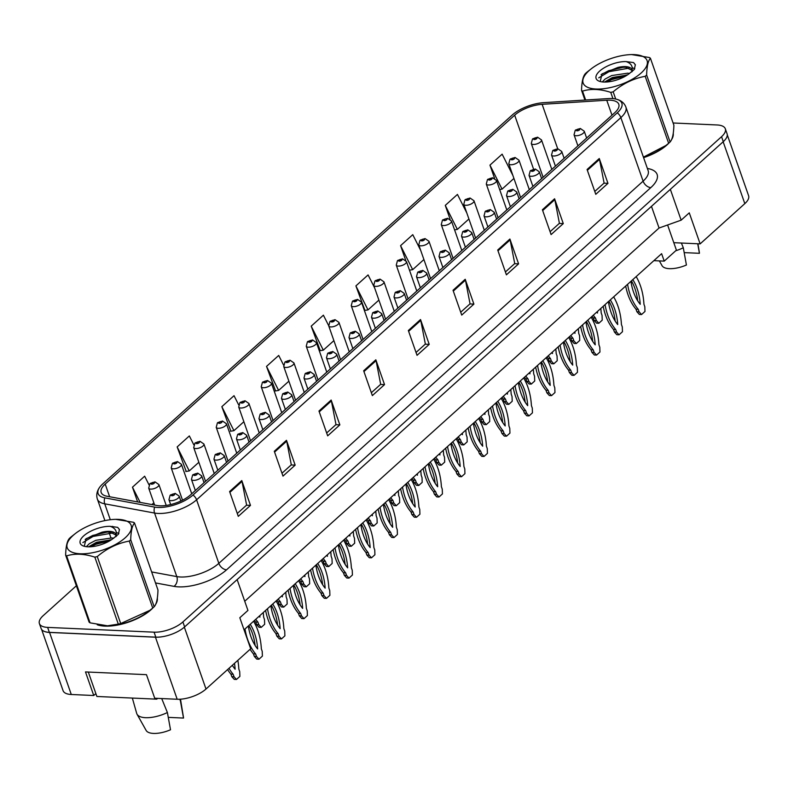 <?xml version="1.0" encoding="UTF-8"?>
<svg xmlns="http://www.w3.org/2000/svg" width="788" height="788" viewBox="0 0 788 788"><rect width="100%" height="100%" fill="white"/><g stroke="black" fill="none" stroke-linecap="round" stroke-linejoin="round"><path stroke-width="1.18" d="M667.603 224.984L673.799 242.694L700.138 243.876L744.818 203.629A21.621 8.865 -19.3 0 0 748.6 195.729L727.265 134.817M41.636 629.484L63.07 690.662A21.621 8.865 -19.3 0 0 71.284 694.494L93.742 695.509L85.488 671.928L146.469 674.666L154.724 698.247L177.182 699.251A21.621 8.865 -19.3 0 0 206.003 689.027L250.683 648.77L239.818 617.743L247.944 610.424L237.149 579.594M93.742 695.509L95.86 693.598M244.053 629.839L661.615 253.677L664.225 261.124L653.863 260.661M244.733 601.254L659.054 228.018L651.469 206.357M659.054 228.018L681.147 220.167L670.352 189.347M44.158 631.336A21.621 8.865 -19.3 0 0 49.555 632.439L155.453 637.197A21.621 8.865 -19.3 0 0 162.683 636.665M681.147 220.167L689.273 212.849L700.138 243.876M673.799 242.694L676.409 250.141L664.225 261.124M97.219 624.746A34.603 14.184 -19.3 0 0 104.912 626.125A34.603 14.184 -19.3 0 0 153.039 607.775A34.603 14.184 -19.3 0 1 104.912 626.125A34.603 14.184 -19.3 0 1 97.219 624.746M610.02 100.184A23.069 9.456 160.7 0 1 618.797 104.272A23.069 9.456 160.7 0 1 614.768 112.694L190.499 494.894A23.069 9.456 160.7 0 1 156.881 505.492L107.06 496.263A23.069 9.456 160.7 0 1 101.169 492.49A23.069 9.456 160.7 0 1 105.198 484.068L514.672 115.186A23.069 9.456 160.7 0 1 542.134 104.321L606.75 100.224A23.069 9.456 160.7 0 1 610.02 100.184M611.852 98.539A26.309 10.786 -19.3 0 0 608.109 98.589L543.503 102.676A26.309 10.786 -19.3 0 0 512.18 115.078L102.706 483.96A26.309 10.786 -19.3 0 0 99.938 486.915A26.309 10.786 -19.3 0 0 104.824 497.868L154.645 507.098A26.309 10.786 -19.3 0 0 193.001 495.012L617.26 112.812A26.309 10.786 -19.3 0 0 616.275 99.15A26.309 10.786 -19.3 0 0 611.852 98.539M76.367 585.77L43.182 615.664A21.621 8.865 -19.3 0 0 39.4 623.564L41.134 628.529A21.621 8.865 -19.3 0 0 49.358 632.36L155.807 637.137A21.621 8.865 -19.3 0 0 184.628 626.903L723.285 141.653A21.621 8.865 -19.3 0 0 727.068 133.763L725.324 128.799A21.621 8.865 -19.3 0 0 717.1 124.967L673.1 122.987M229.603 491.535L238.291 516.357L250.486 505.384L241.788 480.562L229.603 491.535M237.286 513.49L246.614 505.088L242.024 481.419A5.762 3.763 -132 0 0 241.788 480.562M246.486 505.206L250.486 505.384M274.293 451.288L282.981 476.11L295.165 465.127L286.477 440.305L274.293 451.288M281.976 473.233L291.304 464.831L286.714 441.162A5.762 3.763 -132 0 0 286.477 440.305M291.166 464.95L295.165 465.127M318.973 411.031L327.67 435.853L339.855 424.87L331.157 400.048L318.973 411.031M326.656 432.976L335.983 424.574L331.393 400.915A5.762 3.763 -132 0 0 331.157 400.048M335.855 424.693L339.855 424.87M363.662 370.774L372.35 395.596L384.534 384.623L375.846 359.801L363.662 370.774M371.345 392.719L380.673 384.317L376.083 360.658A5.762 3.763 -132 0 0 375.846 359.801M380.545 384.436L384.534 384.623M587.08 169.499L595.777 194.321L607.962 183.348L599.274 158.526L587.08 169.499M594.773 191.454L604.1 183.052L599.501 159.383A5.762 3.763 -132 0 0 599.274 158.526M603.963 183.171L607.962 183.348M542.4 209.756L551.088 234.578L563.282 223.605L554.585 198.783L542.4 209.756M550.083 231.702L559.411 223.299L554.821 199.64A5.762 3.763 -132 0 0 554.585 198.783M559.283 223.418L563.282 223.605M497.711 250.013L506.408 274.835L518.593 263.852L509.905 239.03L497.711 250.013M505.404 271.959L514.731 263.556L510.131 239.897A5.762 3.763 -132 0 0 509.905 239.03M514.594 263.675L518.593 263.852M453.031 290.27L461.719 315.092L473.903 304.109L465.216 279.287L453.031 290.27M460.714 312.215L470.042 303.813L465.452 280.144A5.762 3.763 -132 0 0 465.216 279.287M469.914 303.932L473.903 304.109M408.342 330.517L417.039 355.339L429.224 344.366L420.526 319.544L408.342 330.517M416.034 352.472L425.353 344.07L420.762 320.401A5.762 3.763 -132 0 0 420.526 319.544M425.224 344.189L429.224 344.366M643.599 157.659A34.603 14.184 -19.3 0 0 668.943 143.022A34.603 14.184 -19.3 0 1 643.599 157.659M671.455 139.831A34.603 14.184 -19.3 0 0 673.238 133.408A34.603 14.184 -19.3 0 1 671.455 139.831M155.541 604.583A34.603 14.184 -19.3 0 0 157.324 598.171A34.603 14.184 -19.3 0 1 155.541 604.583M39.4 623.564A21.621 8.865 -19.3 0 0 47.625 627.396L154.074 632.173A21.621 8.865 -19.3 0 0 182.895 621.939L721.552 136.688A21.621 8.865 -19.3 0 0 725.324 128.799M238.626 404.805L234.026 395.684L221.842 406.667L230.884 431.174M193.799 444.787L189.347 435.941L177.152 446.924L186.204 471.421M149.021 484.856L144.657 476.198L132.473 487.181L137.634 501.926M374.645 287.935L368.085 274.923L355.9 285.906L364.942 310.403M420.723 250.456L412.764 234.666L400.58 245.649L405.692 260.257M466.811 212.977L457.454 194.419L445.269 205.392L450.076 219.133M512.899 175.497L502.133 154.162L489.949 165.135L494.539 178.255M283.522 364.982L278.716 355.437L266.521 366.41L275.573 390.917M328.635 325.562L323.395 315.18L311.211 326.153L320.253 350.66M311.211 326.153L323.307 350.158L333.885 340.633M323.307 350.158L319.82 350.729M355.9 285.906L367.996 309.901L378.9 300.09M367.996 309.901L364.499 310.482M400.58 245.649L412.685 269.654L423.905 259.538M412.685 269.654L409.484 270.176M445.269 205.392L457.365 229.397L468.919 218.995M457.365 229.397L454.577 229.85M489.949 165.135L502.054 189.14L513.924 178.443M502.054 189.14L499.661 189.534M266.521 366.41L278.627 390.415L288.881 381.185M278.627 390.415L275.13 390.986M221.842 406.667L233.938 430.672L243.866 421.728M233.938 430.672L230.451 431.243M177.152 446.924L189.258 470.929L198.852 462.28M189.258 470.929L185.761 471.5M151.907 504.566L153.847 502.823M132.473 487.181L140.136 502.389M586.636 138.038L584.243 131.202A5.408 2.216 160.7 0 1 581.79 134.226A5.408 2.216 160.7 0 1 576.097 135.733A5.408 2.216 160.7 0 1 574.038 134.778L575.21 130.365A3.605 2.443 46.1 0 1 576.629 129.862A1.803 0.739 -19.3 0 0 577.043 130.798A1.803 0.739 -19.3 0 0 579.436 129.951A1.803 0.739 -19.3 0 0 579.072 128.976A1.803 0.739 -19.3 0 0 576.717 129.784L577.515 129.843M576.717 129.784A3.605 2.246 -130.3 0 0 575.467 130.138A3.605 2.246 -130.3 0 0 575.348 130.247M577.614 130.247L576.629 129.862M627.583 284.33A47.94 30.594 92.6 0 0 638.241 309.329L639.117 311.831L641.56 314.54L644.978 311.457L644.811 306.709L643.934 304.207A47.94 30.594 92.6 0 0 636.172 276.598M630.942 281.306A42.168 26.91 92.6 0 0 640.22 304.296A42.168 26.91 92.6 0 0 632.813 279.622M625.692 286.044A47.94 30.594 92.6 0 0 636.024 309.231L636.901 311.733L639.344 314.432L641.56 314.54M637.699 300.809A42.168 26.91 92.6 0 0 631.424 280.873M638.241 309.329L636.024 309.231M639.117 311.831L636.901 311.733M551.817 169.4L541.504 139.919A5.408 2.216 160.7 0 1 539.051 142.943A5.408 2.216 160.7 0 1 533.348 144.46A5.408 2.216 160.7 0 1 531.289 143.495L532.471 139.092A3.605 2.443 46.1 0 1 533.88 138.589A1.803 0.739 -19.3 0 0 534.294 139.525A1.803 0.739 -19.3 0 0 536.697 138.668A1.803 0.739 -19.3 0 0 536.323 137.693A1.803 0.739 -19.3 0 0 533.969 138.511L535.988 138.373L533.88 138.589M533.969 138.511A3.605 2.246 -130.3 0 0 532.727 138.855A3.605 2.246 -130.3 0 0 532.609 138.974M593.315 315.21A47.94 30.594 92.6 0 0 595.501 318.056L596.378 320.558L598.821 323.257L602.229 320.184L602.062 315.436L601.185 312.925A47.94 30.594 92.6 0 0 600.811 308.453M596.752 312.107A42.168 26.91 92.6 0 0 597.481 313.023A42.168 26.91 92.6 0 0 597.373 311.546M592.015 316.372A47.94 30.594 92.6 0 0 593.285 317.958L594.162 320.46L596.605 323.159L598.821 323.257M595.501 318.056L593.285 317.958M596.378 320.558L594.162 320.46M589.05 70.644A33.884 13.888 -19.3 0 0 596.014 89.014A33.884 13.888 -19.3 0 0 641.166 72.988A33.884 13.888 -19.3 0 0 631.612 54.579A33.884 13.888 -19.3 0 0 591.463 68.645A33.884 13.888 -19.3 0 0 589.05 70.644M591.463 68.645L586.784 72.329A38.927 15.957 -19.3 0 0 586.045 72.979A38.927 15.957 -19.3 0 0 585.346 73.629C583.021 76.239 581.761 81.824 581.554 90.393A38.927 15.957 -19.3 0 0 582.529 91.122L585.642 100.007M612.936 98.608L610.749 92.383C600.269 88.955 590.862 88.532 582.529 91.122M610.749 92.383A38.927 15.957 -19.3 0 0 613.172 91.812L615.694 99.012M643.422 157.137L665.791 145.563L668.648 143.288L645.195 76.318C633.513 78.455 622.835 83.627 613.172 91.812M645.195 76.318A38.927 15.957 -19.3 0 0 645.924 75.668A38.927 15.957 -19.3 0 0 646.633 75.018L670.086 141.988C672.391 139.427 673.661 133.842 673.878 125.223L650.425 58.253A38.927 15.957 -19.3 0 0 649.45 57.534L631.612 54.579M643.51 157.383A33.884 13.888 -19.3 0 0 663.959 146.972L665.791 145.563M668.648 143.288A38.927 15.957 -19.3 0 0 669.376 142.638A38.927 15.957 -19.3 0 0 670.086 141.988M629.632 73.53L627.8 73.176L611.724 75.549L605.154 79.007L602.278 81.922M627.297 75.027L612.414 77.52L604.495 82.06M631.671 72.023L631.838 71.235A16.479 6.757 -19.3 0 0 631.769 69.521A16.479 6.757 -19.3 0 0 617.851 67.453L602.022 73.914L600.21 81.509M632.419 71.393L632.075 70.408M631.917 70.319L625.731 67.266L617.851 67.453M599.619 71.117A20.143 8.254 -19.3 0 0 599.353 81.263A20.143 8.254 -19.3 0 0 627.869 74.643L634.31 69.482L635.335 64.734L633.562 62.587L626.125 61.582A20.143 8.254 -19.3 0 0 599.619 71.117M626.125 61.582C631.247 63.375 633.158 66.596 631.838 71.235M584.932 100.056L581.554 90.393M650.425 58.253C648.11 60.814 646.85 66.409 646.633 75.018M625.573 76.091L611.715 79.568L606.681 82.001M629.11 68.132L608.957 71.688L598.742 77.845M635.404 64.921L633.562 62.587M626.706 74.988L611.37 78.583L604.603 82.06M634.773 68.714L632.232 67.738M623.938 67.108L608.612 70.703L601.096 74.683M73.146 535.407A33.884 13.888 -19.3 0 0 80.11 553.777A33.884 13.888 -19.3 0 0 125.253 537.741A33.884 13.888 -19.3 0 0 115.698 519.341A33.884 13.888 -19.3 0 0 75.549 533.397A33.884 13.888 -19.3 0 0 73.146 535.407M75.549 533.397L70.871 537.091A38.927 15.957 -19.3 0 0 70.142 537.741A38.927 15.957 -19.3 0 0 69.433 538.381C67.118 540.992 65.847 546.586 65.64 555.156A38.927 15.957 -19.3 0 0 66.616 555.875L90.068 622.845L107.503 625.8L118.298 624.116A38.927 15.957 -19.3 0 0 120.712 623.544L149.887 610.326L152.734 608.04A38.927 15.957 -19.3 0 0 153.473 607.39A38.927 15.957 -19.3 0 0 154.172 606.75C156.487 604.189 157.748 598.594 157.964 589.976L134.521 523.015A38.927 15.957 -19.3 0 0 133.536 522.286L115.698 519.341M118.298 624.116L94.846 557.146C84.355 553.718 74.949 553.294 66.616 555.875M94.846 557.146A38.927 15.957 -19.3 0 0 97.259 556.574L120.712 623.544M152.734 608.04L129.281 541.07C117.599 543.218 106.932 548.379 97.259 556.574M129.281 541.07A38.927 15.957 -19.3 0 0 130.02 540.43A38.927 15.957 -19.3 0 0 130.719 539.78L154.172 606.75M107.651 625.79A33.884 13.888 -19.3 0 0 107.907 625.79A33.884 13.888 -19.3 0 0 148.055 611.734L149.887 610.326M65.64 555.156L89.093 622.116A38.927 15.957 -19.3 0 0 90.068 622.845M113.728 538.283L111.896 537.938L95.811 540.312L89.241 543.759L86.375 546.685M111.394 539.78L96.5 542.282L88.581 546.823M115.757 536.786L115.934 535.998A16.479 6.757 -19.3 0 0 115.856 534.284A16.479 6.757 -19.3 0 0 101.938 532.215L86.109 538.667L84.296 546.261M116.506 536.155L116.171 535.17M116.013 535.082L109.818 532.028L101.938 532.215M83.705 535.879A20.143 8.254 -19.3 0 0 83.449 546.025A20.143 8.254 -19.3 0 0 111.965 539.396L118.407 534.244L119.431 529.487L117.648 527.349L110.212 526.335A20.143 8.254 -19.3 0 0 83.705 535.879M110.212 526.335C115.343 528.127 117.245 531.348 115.934 535.998M134.521 523.015C132.207 525.576 130.936 531.161 130.719 539.78M109.66 540.844L95.811 544.321L90.768 546.764M113.196 532.895L93.043 536.441L82.838 542.607M119.49 529.674L117.648 527.349M110.793 539.75L95.466 543.336L88.699 546.823M118.86 533.476L116.328 532.501M108.035 531.87L92.698 535.456L85.183 539.445M564.129 158.309L561.736 151.473A5.408 2.216 160.7 0 1 559.283 154.497A5.408 2.216 160.7 0 1 553.59 156.004A5.408 2.216 160.7 0 1 551.531 155.049L552.713 150.646A3.605 2.443 46.1 0 1 554.122 150.134A1.803 0.739 -19.3 0 0 554.535 151.079A1.803 0.739 -19.3 0 0 556.939 150.222A1.803 0.739 -19.3 0 0 556.564 149.247A1.803 0.739 -19.3 0 0 554.21 150.055L555.008 150.114M554.21 150.055A3.605 2.246 -130.3 0 0 552.959 150.409A3.605 2.246 -130.3 0 0 552.851 150.518M555.107 150.528L554.122 150.134M605.076 304.611A47.94 30.594 92.6 0 0 615.743 329.601L616.62 332.112L619.053 334.811L622.471 331.738L622.303 326.99L621.427 324.479A47.94 30.594 92.6 0 0 613.665 296.869M608.435 301.577A42.168 26.91 92.6 0 0 617.713 324.567A42.168 26.91 92.6 0 0 610.306 299.903M603.184 306.315A47.94 30.594 92.6 0 0 613.517 329.502L614.404 332.014L616.837 334.713L619.053 334.811M615.201 321.08A42.168 26.91 92.6 0 0 608.917 301.154M615.743 329.601L613.517 329.502M616.62 332.112L614.404 332.014M541.622 178.581L539.228 171.745A5.408 2.216 160.7 0 1 536.786 174.769A5.408 2.216 160.7 0 1 531.082 176.285A5.408 2.216 160.7 0 1 529.024 175.32L530.206 170.917A3.605 2.443 46.1 0 1 531.614 170.415A1.803 0.739 -19.3 0 0 532.028 171.351A1.803 0.739 -19.3 0 0 534.431 170.494A1.803 0.739 -19.3 0 0 534.057 169.518A1.803 0.739 -19.3 0 0 531.703 170.336L533.722 170.198L531.614 170.415M531.703 170.336A3.605 2.246 -130.3 0 0 530.462 170.681A3.605 2.246 -130.3 0 0 530.344 170.799M582.568 324.883A47.94 30.594 92.6 0 0 593.236 349.882L594.113 352.384L596.555 355.083L599.964 352.009L599.796 347.262L598.919 344.75A47.94 30.594 92.6 0 0 591.158 317.14M585.937 321.849A42.168 26.91 92.6 0 0 595.216 344.849A42.168 26.91 92.6 0 0 587.799 320.174M580.677 326.587A47.94 30.594 92.6 0 0 591.02 349.774L591.896 352.285L594.339 354.984L596.555 355.083M592.694 341.352A42.168 26.91 92.6 0 0 586.41 321.425M593.236 349.882L591.02 349.774M594.113 352.384L591.896 352.285M519.125 198.862L516.731 192.026A5.408 2.216 160.7 0 1 514.278 195.05A5.408 2.216 160.7 0 1 508.575 196.557A5.408 2.216 160.7 0 1 506.526 195.601L507.699 191.189A3.605 2.443 46.1 0 1 509.107 190.686A1.803 0.739 -19.3 0 0 509.521 191.622A1.803 0.739 -19.3 0 0 511.924 190.765A1.803 0.739 -19.3 0 0 511.55 189.79A1.803 0.739 -19.3 0 0 509.196 190.607L510.003 190.666M509.196 190.607A3.605 2.246 -130.3 0 0 507.955 190.962A3.605 2.246 -130.3 0 0 507.836 191.07M510.092 191.07L509.107 190.686M560.071 345.154A47.94 30.594 92.6 0 0 570.729 370.153L571.605 372.655L574.048 375.354L577.466 372.281L577.299 367.533L576.412 365.031A47.94 30.594 92.6 0 0 568.66 337.422M563.43 342.13A42.168 26.91 92.6 0 0 572.709 365.12A42.168 26.91 92.6 0 0 565.291 340.446M558.17 346.858A47.94 30.594 92.6 0 0 568.512 370.055L569.389 372.557L571.832 375.255L574.048 375.354M570.187 361.623A42.168 26.91 92.6 0 0 563.903 341.696M570.729 370.153L568.512 370.055M571.605 372.655L569.389 372.557M496.617 219.133L494.224 212.297A5.408 2.216 160.7 0 1 491.771 215.321A5.408 2.216 160.7 0 1 486.078 216.828A5.408 2.216 160.7 0 1 484.019 215.873L485.191 211.46A3.605 2.443 46.1 0 1 486.6 210.957A1.803 0.739 -19.3 0 0 487.014 211.893A1.803 0.739 -19.3 0 0 489.417 211.046A1.803 0.739 -19.3 0 0 489.053 210.061A1.803 0.739 -19.3 0 0 486.689 210.879L487.496 210.938M486.689 210.879A3.605 2.246 -130.3 0 0 485.447 211.233A3.605 2.246 -130.3 0 0 485.329 211.342M487.595 211.342L486.6 210.957M537.564 365.425A47.94 30.594 92.6 0 0 548.221 390.424L549.098 392.926L551.541 395.635L554.959 392.552L554.791 387.804L553.915 385.302A47.94 30.594 92.6 0 0 546.153 357.693M540.923 362.401A42.168 26.91 92.6 0 0 550.201 385.391A42.168 26.91 92.6 0 0 542.794 360.717M535.673 367.139A47.94 30.594 92.6 0 0 546.005 390.326L546.882 392.828L549.325 395.527L551.541 395.635M547.68 381.904A42.168 26.91 92.6 0 0 541.395 361.968M548.221 390.424L546.005 390.326M549.098 392.926L546.882 392.828M659.369 260.907L662.058 265.694A19.828 8.126 -19.3 0 0 669.347 268.669A19.828 8.126 -19.3 0 0 686.417 265.014L683.304 247.767L681.374 243.039M684.201 252.623L699.419 253.303A19.828 8.126 -19.3 0 0 699.38 252.623L697.932 243.778M697.715 243.768L699.419 253.303M675.73 250.761A23.069 9.456 -19.3 0 0 683.304 247.767M132.345 698.07L136.688 713.386A23.069 9.456 -19.3 0 0 137.043 714.233L146.144 730.446A19.828 8.126 -19.3 0 0 153.443 733.421A19.828 8.126 -19.3 0 0 170.513 729.777L167.391 712.529L161.707 698.562M137.043 714.233A23.069 9.456 -19.3 0 0 145.524 717.691A23.069 9.456 -19.3 0 0 167.391 712.529M183.515 718.065A19.828 8.126 -19.3 0 0 183.466 717.375L180.491 699.202A23.069 9.456 -19.3 0 1 180.393 700.818L183.515 718.065L168.287 717.375M179.753 699.242L180.393 700.818M156.457 698.326L156.753 699.163L96.875 696.474L88.315 672.056M157.63 698.375L156.753 699.163M529.319 189.672L518.996 160.2A5.408 2.216 160.7 0 1 516.544 163.224A5.408 2.216 160.7 0 1 510.841 164.731A5.408 2.216 160.7 0 1 508.792 163.776L509.964 159.363A3.605 2.443 46.1 0 1 511.373 158.861A1.803 0.739 -19.3 0 0 511.786 159.797A1.803 0.739 -19.3 0 0 514.19 158.94A1.803 0.739 -19.3 0 0 513.825 157.964A1.803 0.739 -19.3 0 0 511.461 158.782L512.269 158.841M511.461 158.782A3.605 2.246 -130.3 0 0 510.22 159.137A3.605 2.246 -130.3 0 0 510.102 159.245M512.367 159.245L511.373 158.861M570.808 335.481A47.94 30.594 92.6 0 0 572.994 338.328L573.871 340.83L576.314 343.529L579.732 340.455L579.564 335.708L578.688 333.206A47.94 30.594 92.6 0 0 578.313 328.724M574.245 332.378A42.168 26.91 92.6 0 0 574.974 333.294A42.168 26.91 92.6 0 0 574.866 331.827M569.507 336.653A47.94 30.594 92.6 0 0 570.778 338.229L571.655 340.731L574.097 343.43L576.314 343.529M572.994 338.328L570.778 338.229M573.871 340.83L571.655 340.731M506.812 209.943L496.489 180.472A5.408 2.216 160.7 0 1 494.037 183.496A5.408 2.216 160.7 0 1 488.343 185.003A5.408 2.216 160.7 0 1 486.285 184.047L487.457 179.634A3.605 2.443 46.1 0 1 488.875 179.132A1.803 0.739 -19.3 0 0 489.289 180.068A1.803 0.739 -19.3 0 0 491.682 179.221A1.803 0.739 -19.3 0 0 491.318 178.246A1.803 0.739 -19.3 0 0 488.964 179.053L490.983 178.915L489.89 179.526L488.875 179.132M488.964 179.053A3.605 2.246 -130.3 0 0 487.713 179.408A3.605 2.246 -130.3 0 0 487.595 179.516M548.3 355.752A47.94 30.594 92.6 0 0 550.487 358.599L551.373 361.101L553.806 363.81L557.224 360.727L557.057 355.979L556.18 353.477A47.94 30.594 92.6 0 0 555.806 348.995M551.748 352.65A42.168 26.91 92.6 0 0 552.467 353.566A42.168 26.91 92.6 0 0 552.358 352.098M547 356.925A47.94 30.594 92.6 0 0 548.271 358.501L549.147 361.002L551.59 363.701L553.806 363.81M550.487 358.599L548.271 358.501M551.373 361.101L549.147 361.002M484.305 230.224L473.982 200.743A5.408 2.216 160.7 0 1 471.529 203.767A5.408 2.216 160.7 0 1 465.836 205.274A5.408 2.216 160.7 0 1 463.777 204.319L464.959 199.916A3.605 2.443 46.1 0 1 466.368 199.403A1.803 0.739 -19.3 0 0 466.782 200.349A1.803 0.739 -19.3 0 0 469.185 199.492A1.803 0.739 -19.3 0 0 468.811 198.517A1.803 0.739 -19.3 0 0 466.457 199.325L467.254 199.384M466.457 199.325A3.605 2.246 -130.3 0 0 465.206 199.679A3.605 2.246 -130.3 0 0 465.097 199.788M467.353 199.797L466.368 199.403M525.793 376.034A47.94 30.594 92.6 0 0 527.99 378.87L528.866 381.382L531.299 384.081L534.717 381.008L534.55 376.26L533.673 373.748A47.94 30.594 92.6 0 0 533.299 369.267M529.24 372.931A42.168 26.91 92.6 0 0 529.969 373.837A42.168 26.91 92.6 0 0 529.861 372.369M524.503 377.196A47.94 30.594 92.6 0 0 525.773 378.772L526.65 381.284L529.083 383.983L531.299 384.081M527.99 378.87L525.773 378.772M528.866 381.382L526.65 381.284M474.11 239.404L471.716 232.568A5.408 2.216 160.7 0 1 469.264 235.592A5.408 2.216 160.7 0 1 463.571 237.099A5.408 2.216 160.7 0 1 461.512 236.144L462.684 231.731A3.605 2.443 46.1 0 1 464.102 231.229A1.803 0.739 -19.3 0 0 464.516 232.164A1.803 0.739 -19.3 0 0 466.91 231.317A1.803 0.739 -19.3 0 0 466.545 230.342A1.803 0.739 -19.3 0 0 464.191 231.15L466.21 231.012L465.117 231.623L464.102 231.229M464.191 231.15A3.605 2.246 -130.3 0 0 462.94 231.505A3.605 2.246 -130.3 0 0 462.832 231.613M515.056 385.706A47.94 30.594 92.6 0 0 525.724 410.696L526.601 413.207L529.034 415.906L532.452 412.833L532.284 408.086L531.408 405.574A47.94 30.594 92.6 0 0 523.646 377.964M518.415 382.673A42.168 26.91 92.6 0 0 527.694 405.662A42.168 26.91 92.6 0 0 520.287 380.998M513.165 387.41A47.94 30.594 92.6 0 0 523.498 410.597L524.375 413.109L526.817 415.808L529.034 415.906M525.182 402.175A42.168 26.91 92.6 0 0 518.898 382.249M525.724 410.696L523.498 410.597M526.601 413.207L524.375 413.109M451.603 259.676L449.209 252.84A5.408 2.216 160.7 0 1 446.766 255.864A5.408 2.216 160.7 0 1 441.063 257.371A5.408 2.216 160.7 0 1 439.005 256.415L440.187 252.012A3.605 2.443 46.1 0 1 441.595 251.51A1.803 0.739 -19.3 0 0 442.009 252.446A1.803 0.739 -19.3 0 0 444.412 251.589A1.803 0.739 -19.3 0 0 444.038 250.614A1.803 0.739 -19.3 0 0 441.684 251.421L442.492 251.49M441.684 251.421A3.605 2.246 -130.3 0 0 440.443 251.776A3.605 2.246 -130.3 0 0 440.325 251.894M442.58 251.894L441.595 251.51M492.549 405.978A47.94 30.594 92.6 0 0 503.217 430.977L504.093 433.479L506.536 436.178L509.944 433.104L509.777 428.357L508.9 425.845A47.94 30.594 92.6 0 0 501.138 398.236M495.918 402.944A42.168 26.91 92.6 0 0 505.197 425.944A42.168 26.91 92.6 0 0 497.78 401.269M490.658 407.682A47.94 30.594 92.6 0 0 501.001 430.869L501.877 433.38L504.31 436.079L506.536 436.178M502.675 422.447A42.168 26.91 92.6 0 0 496.391 402.52M503.217 430.977L501.001 430.869M504.093 433.479L501.877 433.38M429.105 279.957L426.712 273.121A5.408 2.216 160.7 0 1 424.259 276.145A5.408 2.216 160.7 0 1 418.556 277.652A5.408 2.216 160.7 0 1 416.497 276.696L417.679 272.284A3.605 2.443 46.1 0 1 419.088 271.781A1.803 0.739 -19.3 0 0 419.502 272.717A1.803 0.739 -19.3 0 0 421.905 271.86A1.803 0.739 -19.3 0 0 421.531 270.885A1.803 0.739 -19.3 0 0 419.177 271.702L419.984 271.761M419.177 271.702A3.605 2.246 -130.3 0 0 417.935 272.057A3.605 2.246 -130.3 0 0 417.817 272.165M420.073 272.165L419.088 271.781M470.052 426.249A47.94 30.594 92.6 0 0 480.71 451.248L481.586 453.75L484.029 456.449L487.437 453.376L487.27 448.628L486.393 446.126A47.94 30.594 92.6 0 0 478.631 418.517M473.411 423.225A42.168 26.91 92.6 0 0 482.689 446.215A42.168 26.91 92.6 0 0 475.272 421.541M468.151 427.953A47.94 30.594 92.6 0 0 478.493 451.15L479.37 453.652L481.813 456.351L484.029 456.449M480.168 442.718A42.168 26.91 92.6 0 0 473.884 422.792M480.71 451.248L478.493 451.15M481.586 453.75L479.37 453.652M461.798 250.495L451.475 221.014A5.408 2.216 160.7 0 1 449.032 224.038A5.408 2.216 160.7 0 1 443.329 225.555A5.408 2.216 160.7 0 1 441.27 224.59L442.452 220.187A3.605 2.443 46.1 0 1 443.861 219.685A1.803 0.739 -19.3 0 0 444.274 220.62A1.803 0.739 -19.3 0 0 446.678 219.763A1.803 0.739 -19.3 0 0 446.304 218.788A1.803 0.739 -19.3 0 0 443.949 219.606L444.757 219.665M443.949 219.606A3.605 2.246 -130.3 0 0 442.708 219.951A3.605 2.246 -130.3 0 0 442.59 220.069M444.846 220.069L443.861 219.685M503.286 396.305A47.94 30.594 92.6 0 0 505.482 399.152L506.359 401.653L508.802 404.352L512.21 401.279L512.042 396.531L511.166 394.02A47.94 30.594 92.6 0 0 510.791 389.548M506.733 393.202A42.168 26.91 92.6 0 0 507.462 394.118A42.168 26.91 92.6 0 0 507.354 392.641M501.995 397.467A47.94 30.594 92.6 0 0 503.266 399.043L504.143 401.555L506.585 404.254L508.802 404.352M505.482 399.152L503.266 399.043M506.359 401.653L504.143 401.555M439.3 270.767L428.977 241.295A5.408 2.216 160.7 0 1 426.525 244.319A5.408 2.216 160.7 0 1 420.822 245.826A5.408 2.216 160.7 0 1 418.773 244.871L419.945 240.458A3.605 2.443 46.1 0 1 421.353 239.956A1.803 0.739 -19.3 0 0 421.767 240.892A1.803 0.739 -19.3 0 0 424.171 240.035A1.803 0.739 -19.3 0 0 423.796 239.059A1.803 0.739 -19.3 0 0 421.442 239.877L422.25 239.936M421.442 239.877A3.605 2.246 -130.3 0 0 420.201 240.232A3.605 2.246 -130.3 0 0 420.083 240.34M422.21 239.966L421.353 239.956M480.788 416.576A47.94 30.594 92.6 0 0 482.975 419.423L483.852 421.925L486.294 424.624L489.712 421.55L489.545 416.803L488.659 414.301A47.94 30.594 92.6 0 0 488.284 409.819M484.226 413.473A42.168 26.91 92.6 0 0 484.955 414.389A42.168 26.91 92.6 0 0 484.847 412.922M479.488 417.748A47.94 30.594 92.6 0 0 480.759 419.324L481.635 421.826L484.078 424.525L486.294 424.624M482.975 419.423L480.759 419.324M483.852 421.925L481.635 421.826M416.793 291.038L406.47 261.567A5.408 2.216 160.7 0 1 404.017 264.591A5.408 2.216 160.7 0 1 398.324 266.098A5.408 2.216 160.7 0 1 396.266 265.142L397.438 260.729A3.605 2.443 46.1 0 1 398.846 260.227A1.803 0.739 -19.3 0 0 399.26 261.163A1.803 0.739 -19.3 0 0 401.663 260.316A1.803 0.739 -19.3 0 0 401.299 259.331A1.803 0.739 -19.3 0 0 398.935 260.148L400.964 260.01L399.871 260.621L398.846 260.227M398.935 260.148A3.605 2.246 -130.3 0 0 397.694 260.503A3.605 2.246 -130.3 0 0 397.576 260.611M458.281 436.847A47.94 30.594 92.6 0 0 460.468 439.694L461.344 442.196L463.787 444.905L467.205 441.822L467.038 437.074L466.161 434.572A47.94 30.594 92.6 0 0 465.787 430.09M461.719 433.745A42.168 26.91 92.6 0 0 462.448 434.661A42.168 26.91 92.6 0 0 462.339 433.193M456.981 438.02A47.94 30.594 92.6 0 0 458.252 439.596L459.128 442.098L461.571 444.796L463.787 444.905M460.468 439.694L458.252 439.596M461.344 442.196L459.128 442.098M406.598 300.228L404.205 293.392A5.408 2.216 160.7 0 1 401.752 296.416A5.408 2.216 160.7 0 1 396.049 297.923A5.408 2.216 160.7 0 1 394 296.968L395.172 292.555A3.605 2.443 46.1 0 1 396.581 292.053A1.803 0.739 -19.3 0 0 396.994 292.988A1.803 0.739 -19.3 0 0 399.398 292.141A1.803 0.739 -19.3 0 0 399.033 291.156A1.803 0.739 -19.3 0 0 396.669 291.974L397.477 292.033M396.669 291.974A3.605 2.246 -130.3 0 0 395.428 292.328A3.605 2.246 -130.3 0 0 395.31 292.437M397.438 292.062L396.581 292.053M447.545 446.52A47.94 30.594 92.6 0 0 458.202 471.519L459.079 474.021L461.522 476.72L464.94 473.647L464.772 468.899L463.896 466.397A47.94 30.594 92.6 0 0 456.134 438.788M450.903 443.496A42.168 26.91 92.6 0 0 460.182 466.486A42.168 26.91 92.6 0 0 452.765 441.812M445.644 448.234A47.94 30.594 92.6 0 0 455.986 471.421L456.863 473.923L459.305 476.622L461.522 476.72M457.661 462.999A42.168 26.91 92.6 0 0 451.376 443.063M458.202 471.519L455.986 471.421M459.079 474.021L456.863 473.923M384.091 320.499L381.697 313.663A5.408 2.216 160.7 0 1 379.245 316.687A5.408 2.216 160.7 0 1 373.551 318.194A5.408 2.216 160.7 0 1 371.493 317.239L372.665 312.826A3.605 2.443 46.1 0 1 374.083 312.324A1.803 0.739 -19.3 0 0 374.497 313.26A1.803 0.739 -19.3 0 0 376.891 312.412A1.803 0.739 -19.3 0 0 376.526 311.437A1.803 0.739 -19.3 0 0 374.172 312.245L376.191 312.107L375.098 312.718L374.083 312.324M374.172 312.245A3.605 2.246 -130.3 0 0 372.921 312.6A3.605 2.246 -130.3 0 0 372.803 312.708M425.037 466.801A47.94 30.594 92.6 0 0 435.695 491.791L436.572 494.303L439.014 497.001L442.432 493.918L442.265 489.181L441.388 486.669A47.94 30.594 92.6 0 0 433.627 459.059M428.396 463.768A42.168 26.91 92.6 0 0 437.675 486.757A42.168 26.91 92.6 0 0 430.268 462.093M423.146 468.505A47.94 30.594 92.6 0 0 433.479 491.692L434.355 494.204L436.798 496.903L439.014 497.001M435.153 483.271A42.168 26.91 92.6 0 0 428.879 463.344M435.695 491.791L433.479 491.692M436.572 494.303L434.355 494.204M361.584 340.771L359.19 333.935A5.408 2.216 160.7 0 1 356.737 336.959A5.408 2.216 160.7 0 1 351.044 338.466A5.408 2.216 160.7 0 1 348.986 337.51L350.168 333.107A3.605 2.443 46.1 0 1 351.576 332.605A1.803 0.739 -19.3 0 0 351.99 333.541A1.803 0.739 -19.3 0 0 354.393 332.684A1.803 0.739 -19.3 0 0 354.019 331.709A1.803 0.739 -19.3 0 0 351.665 332.516L353.684 332.388L351.576 332.605M351.665 332.516A3.605 2.246 -130.3 0 0 350.414 332.871A3.605 2.246 -130.3 0 0 350.305 332.989M402.53 487.073A47.94 30.594 92.6 0 0 413.198 512.072L414.074 514.574L416.507 517.273L419.925 514.2L419.758 509.452L418.881 506.94A47.94 30.594 92.6 0 0 411.119 479.331M405.889 484.039A42.168 26.91 92.6 0 0 415.168 507.039A42.168 26.91 92.6 0 0 407.76 482.364M400.639 488.777A47.94 30.594 92.6 0 0 410.972 511.964L411.858 514.475L414.291 517.174L416.507 517.273M412.656 503.542A42.168 26.91 92.6 0 0 406.372 483.615M413.198 512.072L410.972 511.964M414.074 514.574L411.858 514.475M339.076 361.052L336.683 354.216A5.408 2.216 160.7 0 1 334.24 357.24A5.408 2.216 160.7 0 1 328.537 358.747A5.408 2.216 160.7 0 1 326.478 357.782L327.66 353.379A3.605 2.443 46.1 0 1 329.069 352.876A1.803 0.739 -19.3 0 0 329.483 353.812A1.803 0.739 -19.3 0 0 331.886 352.955A1.803 0.739 -19.3 0 0 331.512 351.98A1.803 0.739 -19.3 0 0 329.157 352.797L331.177 352.66L329.069 352.876M329.157 352.797A3.605 2.246 -130.3 0 0 327.916 353.152A3.605 2.246 -130.3 0 0 327.798 353.26M380.023 507.344A47.94 30.594 92.6 0 0 390.69 532.343L391.567 534.845L394.01 537.544L397.418 534.471L397.25 529.723L396.374 527.221A47.94 30.594 92.6 0 0 388.612 499.612M383.392 504.32A42.168 26.91 92.6 0 0 392.67 527.31A42.168 26.91 92.6 0 0 385.253 502.636M378.132 509.048A47.94 30.594 92.6 0 0 388.474 532.245L389.351 534.747L391.794 537.446L394.01 537.544M390.149 523.813A42.168 26.91 92.6 0 0 383.864 503.887M390.69 532.343L388.474 532.245M391.567 534.845L389.351 534.747M316.579 381.323L314.185 374.487A5.408 2.216 160.7 0 1 311.733 377.511A5.408 2.216 160.7 0 1 306.03 379.018A5.408 2.216 160.7 0 1 303.981 378.063L305.153 373.65A3.605 2.443 46.1 0 1 306.562 373.148A1.803 0.739 -19.3 0 0 306.975 374.083A1.803 0.739 -19.3 0 0 309.379 373.236A1.803 0.739 -19.3 0 0 309.004 372.251A1.803 0.739 -19.3 0 0 306.65 373.069L308.669 372.931L306.562 373.148M306.65 373.069A3.605 2.246 -130.3 0 0 305.409 373.423A3.605 2.246 -130.3 0 0 305.291 373.532M357.525 527.615A47.94 30.594 92.6 0 0 368.183 552.615L369.06 555.116L371.503 557.815L374.921 554.742L374.753 549.994L373.867 547.493A47.94 30.594 92.6 0 0 366.115 519.883M360.884 524.591A42.168 26.91 92.6 0 0 370.163 547.581A42.168 26.91 92.6 0 0 362.746 522.907M355.624 529.329A47.94 30.594 92.6 0 0 365.967 552.516L366.844 555.018L369.286 557.717L371.503 557.815M367.641 544.084A42.168 26.91 92.6 0 0 361.357 524.158M368.183 552.615L365.967 552.516M369.06 555.116L366.844 555.018M394.286 311.319L383.963 281.838A5.408 2.216 160.7 0 1 381.51 284.862A5.408 2.216 160.7 0 1 375.817 286.369A5.408 2.216 160.7 0 1 373.758 285.414L374.93 281.001A3.605 2.443 46.1 0 1 376.349 280.498A1.803 0.739 -19.3 0 0 376.762 281.434A1.803 0.739 -19.3 0 0 379.156 280.587A1.803 0.739 -19.3 0 0 378.792 279.612A1.803 0.739 -19.3 0 0 376.437 280.42L378.457 280.282L377.373 280.892L376.349 280.498M376.437 280.42A3.605 2.246 -130.3 0 0 375.186 280.774A3.605 2.246 -130.3 0 0 375.078 280.883M435.774 457.129A47.94 30.594 92.6 0 0 437.97 459.965L438.847 462.477L441.28 465.176L444.698 462.103L444.531 457.355L443.654 454.843A47.94 30.594 92.6 0 0 443.28 450.362M439.221 454.026A42.168 26.91 92.6 0 0 439.94 454.932A42.168 26.91 92.6 0 0 439.832 453.464M434.483 458.291A47.94 30.594 92.6 0 0 435.744 459.867L436.621 462.379L439.064 465.078L441.28 465.176M437.97 459.965L435.744 459.867M438.847 462.477L436.621 462.379M371.778 331.59L361.456 302.109A5.408 2.216 160.7 0 1 359.013 305.133A5.408 2.216 160.7 0 1 353.31 306.65A5.408 2.216 160.7 0 1 351.251 305.685L352.433 301.282A3.605 2.443 46.1 0 1 353.842 300.78A1.803 0.739 -19.3 0 0 354.255 301.715A1.803 0.739 -19.3 0 0 356.659 300.858A1.803 0.739 -19.3 0 0 356.284 299.883A1.803 0.739 -19.3 0 0 353.93 300.691L355.949 300.563L353.842 300.78M353.93 300.691A3.605 2.246 -130.3 0 0 352.689 301.046A3.605 2.246 -130.3 0 0 352.571 301.164M413.267 477.4A47.94 30.594 92.6 0 0 415.463 480.247L416.34 482.749L418.783 485.447L422.191 482.374L422.023 477.626L421.147 475.115A47.94 30.594 92.6 0 0 420.772 470.643M416.714 474.297A42.168 26.91 92.6 0 0 417.443 475.213A42.168 26.91 92.6 0 0 417.335 473.736M411.976 478.562A47.94 30.594 92.6 0 0 413.247 480.138L414.124 482.65L416.556 485.349L418.783 485.447M415.463 480.247L413.247 480.138M416.34 482.749L414.124 482.65M349.271 351.862L338.958 322.391A5.408 2.216 160.7 0 1 336.506 325.414A5.408 2.216 160.7 0 1 330.802 326.921A5.408 2.216 160.7 0 1 328.754 325.966L329.926 321.553A3.605 2.443 46.1 0 1 331.334 321.051A1.803 0.739 -19.3 0 0 331.748 321.987A1.803 0.739 -19.3 0 0 334.151 321.13A1.803 0.739 -19.3 0 0 333.777 320.155A1.803 0.739 -19.3 0 0 331.423 320.972L333.442 320.834L331.334 321.051M331.423 320.972A3.605 2.246 -130.3 0 0 330.182 321.327A3.605 2.246 -130.3 0 0 330.064 321.435M390.769 497.671A47.94 30.594 92.6 0 0 392.956 500.518L393.833 503.02L396.275 505.719L399.683 502.646L399.516 497.898L398.639 495.396A47.94 30.594 92.6 0 0 398.265 490.914M394.207 494.569A42.168 26.91 92.6 0 0 394.936 495.485A42.168 26.91 92.6 0 0 394.827 494.017M389.469 498.843A47.94 30.594 92.6 0 0 390.74 500.419L391.616 502.921L394.059 505.62L396.275 505.719M392.956 500.518L390.74 500.419M393.833 503.02L391.616 502.921M326.774 372.133L316.451 342.662A5.408 2.216 160.7 0 1 313.998 345.686A5.408 2.216 160.7 0 1 308.295 347.193A5.408 2.216 160.7 0 1 306.246 346.237L307.418 341.825A3.605 2.443 46.1 0 1 308.827 341.322A1.803 0.739 -19.3 0 0 309.241 342.258A1.803 0.739 -19.3 0 0 311.644 341.411A1.803 0.739 -19.3 0 0 311.28 340.426A1.803 0.739 -19.3 0 0 308.916 341.243L310.945 341.106L309.851 341.716L308.827 341.322M308.916 341.243A3.605 2.246 -130.3 0 0 307.675 341.598A3.605 2.246 -130.3 0 0 307.556 341.706M368.262 517.943A47.94 30.594 92.6 0 0 370.449 520.789L371.325 523.291L373.768 525.99L377.186 522.917L377.019 518.169L376.142 515.667A47.94 30.594 92.6 0 0 375.768 511.185M371.7 514.84A42.168 26.91 92.6 0 0 372.429 515.756A42.168 26.91 92.6 0 0 372.32 514.288M366.962 519.115A47.94 30.594 92.6 0 0 368.232 520.691L369.109 523.193L371.552 525.891L373.768 525.99M370.449 520.789L368.232 520.691M371.325 523.291L369.109 523.193M304.266 392.414L293.944 362.933A5.408 2.216 160.7 0 1 291.491 365.957A5.408 2.216 160.7 0 1 285.798 367.464A5.408 2.216 160.7 0 1 283.739 366.509L284.911 362.096A3.605 2.443 46.1 0 1 286.33 361.594A1.803 0.739 -19.3 0 0 286.743 362.529A1.803 0.739 -19.3 0 0 289.137 361.682A1.803 0.739 -19.3 0 0 288.772 360.707A1.803 0.739 -19.3 0 0 286.418 361.515L288.438 361.377L287.344 361.988L286.33 361.594M286.418 361.515A3.605 2.246 -130.3 0 0 285.167 361.869A3.605 2.246 -130.3 0 0 285.049 361.978M345.755 538.224A47.94 30.594 92.6 0 0 347.941 541.06L348.828 543.572L351.261 546.271L354.679 543.188L354.511 538.45L353.635 535.938A47.94 30.594 92.6 0 0 353.26 531.457M349.202 535.121A42.168 26.91 92.6 0 0 349.921 536.027A42.168 26.91 92.6 0 0 349.813 534.56M344.454 539.386A47.94 30.594 92.6 0 0 345.725 540.962L346.602 543.474L349.045 546.173L351.261 546.271M347.941 541.06L345.725 540.962M348.828 543.572L346.602 543.474M294.072 401.594L291.678 394.758A5.408 2.216 160.7 0 1 289.226 397.782A5.408 2.216 160.7 0 1 283.532 399.289A5.408 2.216 160.7 0 1 281.474 398.334L282.646 393.921A3.605 2.443 46.1 0 1 284.054 393.419A1.803 0.739 -19.3 0 0 284.468 394.355A1.803 0.739 -19.3 0 0 286.871 393.507A1.803 0.739 -19.3 0 0 286.507 392.532A1.803 0.739 -19.3 0 0 284.143 393.34L286.172 393.202L285.079 393.813L284.054 393.419M284.143 393.34A3.605 2.246 -130.3 0 0 282.902 393.695A3.605 2.246 -130.3 0 0 282.784 393.803M335.018 547.896A47.94 30.594 92.6 0 0 345.676 572.886L346.553 575.398L348.995 578.096L352.413 575.013L352.246 570.276L351.369 567.764A47.94 30.594 92.6 0 0 343.607 540.154M338.377 544.863A42.168 26.91 92.6 0 0 347.656 567.852A42.168 26.91 92.6 0 0 340.249 543.188M333.127 549.6A47.94 30.594 92.6 0 0 343.46 572.787L344.336 575.299L346.779 577.998L348.995 578.096M345.134 564.366A42.168 26.91 92.6 0 0 338.85 544.439M345.676 572.886L343.46 572.787M346.553 575.398L344.336 575.299M271.565 421.866L269.171 415.03A5.408 2.216 160.7 0 1 266.718 418.054A5.408 2.216 160.7 0 1 261.025 419.561A5.408 2.216 160.7 0 1 258.966 418.605L260.139 414.202A3.605 2.443 46.1 0 1 261.557 413.7A1.803 0.739 -19.3 0 0 261.971 414.636A1.803 0.739 -19.3 0 0 264.364 413.779A1.803 0.739 -19.3 0 0 264 412.804A1.803 0.739 -19.3 0 0 261.646 413.611L262.443 413.68M261.646 413.611A3.605 2.246 -130.3 0 0 260.395 413.966A3.605 2.246 -130.3 0 0 260.286 414.084M262.542 414.084L261.557 413.7M312.511 568.168A47.94 30.594 92.6 0 0 323.179 593.167L324.055 595.669L326.488 598.368L329.906 595.295L329.739 590.547L328.862 588.035A47.94 30.594 92.6 0 0 321.1 560.426M315.87 565.134A42.168 26.91 92.6 0 0 325.149 588.134A42.168 26.91 92.6 0 0 317.741 563.459M310.62 569.872A47.94 30.594 92.6 0 0 320.952 593.059L321.829 595.57L324.272 598.269L326.488 598.368M322.637 584.637A42.168 26.91 92.6 0 0 316.352 564.71M323.179 593.167L320.952 593.059M324.055 595.669L321.829 595.57M249.057 442.147L246.664 435.311A5.408 2.216 160.7 0 1 244.221 438.335A5.408 2.216 160.7 0 1 238.518 439.842A5.408 2.216 160.7 0 1 236.459 438.877L237.641 434.474A3.605 2.443 46.1 0 1 239.05 433.971A1.803 0.739 -19.3 0 0 239.463 434.907A1.803 0.739 -19.3 0 0 241.867 434.05A1.803 0.739 -19.3 0 0 241.492 433.075A1.803 0.739 -19.3 0 0 239.138 433.892L239.946 433.952M239.138 433.892A3.605 2.246 -130.3 0 0 237.897 434.247A3.605 2.246 -130.3 0 0 237.779 434.355M240.035 434.355L239.05 433.971M290.004 588.439A47.94 30.594 92.6 0 0 300.671 613.438L301.548 615.94L303.991 618.639L307.399 615.566L307.231 610.818L306.355 608.316A47.94 30.594 92.6 0 0 298.593 580.707M293.372 585.415A42.168 26.91 92.6 0 0 302.651 608.405A42.168 26.91 92.6 0 0 295.234 583.731M288.113 590.143A47.94 30.594 92.6 0 0 298.455 613.34L299.332 615.842L301.765 618.541L303.991 618.639M300.13 604.908A42.168 26.91 92.6 0 0 293.845 584.982M300.671 613.438L298.455 613.34M301.548 615.94L299.332 615.842M226.56 462.418L224.166 455.582A5.408 2.216 160.7 0 1 221.714 458.606A5.408 2.216 160.7 0 1 216.011 460.113A5.408 2.216 160.7 0 1 213.952 459.158L215.134 454.745A3.605 2.443 46.1 0 1 216.542 454.243A1.803 0.739 -19.3 0 0 216.956 455.178A1.803 0.739 -19.3 0 0 219.359 454.331A1.803 0.739 -19.3 0 0 218.985 453.346A1.803 0.739 -19.3 0 0 216.631 454.164L217.439 454.223M216.631 454.164A3.605 2.246 -130.3 0 0 215.39 454.518A3.605 2.246 -130.3 0 0 215.272 454.627M217.527 454.627L216.542 454.243M267.506 608.71A47.94 30.594 92.6 0 0 278.164 633.71L279.041 636.212L281.483 638.91L284.892 635.837L284.724 631.09L283.847 628.588A47.94 30.594 92.6 0 0 276.086 600.978M270.865 605.686A42.168 26.91 92.6 0 0 280.144 628.676A42.168 26.91 92.6 0 0 272.727 604.002M265.605 610.424A47.94 30.594 92.6 0 0 275.948 633.611L276.824 636.113L279.267 638.812L281.483 638.91M277.622 625.18A42.168 26.91 92.6 0 0 271.338 605.253M278.164 633.71L275.948 633.611M279.041 636.212L276.824 636.113M204.053 482.689L201.659 475.853A5.408 2.216 160.7 0 1 199.206 478.877A5.408 2.216 160.7 0 1 193.503 480.385A5.408 2.216 160.7 0 1 191.454 479.429L192.627 475.016A3.605 2.443 46.1 0 1 194.035 474.514A1.803 0.739 -19.3 0 0 194.449 475.45A1.803 0.739 -19.3 0 0 196.852 474.603A1.803 0.739 -19.3 0 0 196.488 473.627A1.803 0.739 -19.3 0 0 194.124 474.435L194.931 474.494M194.124 474.435A3.605 2.246 -130.3 0 0 192.883 474.79A3.605 2.246 -130.3 0 0 192.764 474.898M195.03 474.898L194.035 474.514M244.999 628.982A47.94 30.594 92.6 0 0 255.657 653.981L256.533 656.493L258.976 659.192L262.394 656.109L262.227 651.361L261.35 648.859A47.94 30.594 92.6 0 0 253.588 621.249M248.358 625.958A42.168 26.91 92.6 0 0 257.637 648.948A42.168 26.91 92.6 0 0 250.22 624.273M250.101 649.292A47.94 30.594 92.6 0 0 253.441 653.882L254.317 656.394L256.76 659.093L258.976 659.192M255.115 645.461A42.168 26.91 92.6 0 0 248.831 625.534M255.657 653.981L253.441 653.882M256.533 656.493L254.317 656.394M180.856 501.01L179.152 496.125A5.408 2.216 160.7 0 1 176.699 499.149A5.408 2.216 160.7 0 1 171.006 500.656A5.408 2.216 160.7 0 1 168.947 499.7L170.119 495.297A3.605 2.443 46.1 0 1 171.538 494.795A1.803 0.739 -19.3 0 0 171.951 495.731A1.803 0.739 -19.3 0 0 174.345 494.874A1.803 0.739 -19.3 0 0 173.981 493.899A1.803 0.739 -19.3 0 0 171.626 494.706L172.424 494.775M171.626 494.706A3.605 2.246 -130.3 0 0 170.375 495.061A3.605 2.246 -130.3 0 0 170.257 495.179M172.523 495.179L171.538 494.795M229.003 668.303A47.94 30.594 92.6 0 0 233.149 674.252L234.036 676.764L236.469 679.463L239.887 676.39L239.719 671.642L238.843 669.13A47.94 30.594 92.6 0 0 237.838 660.344M232.342 665.299A42.168 26.91 92.6 0 0 235.129 669.229A42.168 26.91 92.6 0 0 234.489 663.358M227.594 669.573A47.94 30.594 92.6 0 0 230.933 674.154L231.81 676.665L234.253 679.364L236.469 679.463M232.608 665.732A42.168 26.91 92.6 0 0 232.539 665.121M233.149 674.252L230.933 674.154M234.036 676.764L231.81 676.665M281.759 412.685L271.436 383.204A5.408 2.216 160.7 0 1 268.984 386.228A5.408 2.216 160.7 0 1 263.291 387.735A5.408 2.216 160.7 0 1 261.232 386.78L262.414 382.377A3.605 2.443 46.1 0 1 263.822 381.875A1.803 0.739 -19.3 0 0 264.236 382.81A1.803 0.739 -19.3 0 0 266.639 381.953A1.803 0.739 -19.3 0 0 266.265 380.978A1.803 0.739 -19.3 0 0 263.911 381.786L264.709 381.855M263.911 381.786A3.605 2.246 -130.3 0 0 262.67 382.141A3.605 2.246 -130.3 0 0 262.552 382.259M264.807 382.259L263.822 381.875M323.247 558.495A47.94 30.594 92.6 0 0 325.444 561.342L326.321 563.844L328.763 566.542L332.172 563.469L332.004 558.722L331.127 556.21A47.94 30.594 92.6 0 0 330.753 551.728M326.695 555.392A42.168 26.91 92.6 0 0 327.424 556.308A42.168 26.91 92.6 0 0 327.315 554.831M321.957 559.657A47.94 30.594 92.6 0 0 323.228 561.233L324.104 563.745L326.537 566.444L328.763 566.542M325.444 561.342L323.228 561.233M326.321 563.844L324.104 563.745M259.252 432.957L248.929 403.486A5.408 2.216 160.7 0 1 246.486 406.51A5.408 2.216 160.7 0 1 240.783 408.017A5.408 2.216 160.7 0 1 238.725 407.051L239.907 402.648A3.605 2.443 46.1 0 1 241.315 402.146A1.803 0.739 -19.3 0 0 241.729 403.082A1.803 0.739 -19.3 0 0 244.132 402.225A1.803 0.739 -19.3 0 0 243.758 401.25A1.803 0.739 -19.3 0 0 241.404 402.067L242.212 402.126M241.404 402.067A3.605 2.246 -130.3 0 0 240.163 402.422A3.605 2.246 -130.3 0 0 240.044 402.53M242.3 402.53L241.315 402.146M300.74 578.766A47.94 30.594 92.6 0 0 302.937 581.613L303.813 584.115L306.256 586.814L309.664 583.741L309.497 578.993L308.62 576.491A47.94 30.594 92.6 0 0 308.246 572.009M304.188 575.664A42.168 26.91 92.6 0 0 304.917 576.58A42.168 26.91 92.6 0 0 304.808 575.112M299.45 579.938A47.94 30.594 92.6 0 0 300.721 581.514L301.597 584.016L304.04 586.715L306.256 586.814M302.937 581.613L300.721 581.514M303.813 584.115L301.597 584.016M236.755 453.228L226.432 423.757A5.408 2.216 160.7 0 1 223.979 426.781A5.408 2.216 160.7 0 1 218.276 428.288A5.408 2.216 160.7 0 1 216.227 427.332L217.399 422.92A3.605 2.443 46.1 0 1 218.808 422.417A1.803 0.739 -19.3 0 0 219.222 423.353A1.803 0.739 -19.3 0 0 221.625 422.506A1.803 0.739 -19.3 0 0 221.251 421.521A1.803 0.739 -19.3 0 0 218.897 422.338L219.704 422.398M218.897 422.338A3.605 2.246 -130.3 0 0 217.655 422.693A3.605 2.246 -130.3 0 0 217.537 422.801M219.803 422.801L218.808 422.417M278.243 599.038A47.94 30.594 92.6 0 0 280.429 601.884L281.306 604.386L283.749 607.085L287.167 604.012L286.999 599.264L286.123 596.762A47.94 30.594 92.6 0 0 285.739 592.28M281.68 595.935A42.168 26.91 92.6 0 0 282.409 596.851A42.168 26.91 92.6 0 0 282.301 595.383M276.943 600.21A47.94 30.594 92.6 0 0 278.213 601.786L279.09 604.288L281.533 606.987L283.749 607.085M280.429 601.884L278.213 601.786M281.306 604.386L279.09 604.288M214.247 473.509L203.925 444.028A5.408 2.216 160.7 0 1 201.472 447.052A5.408 2.216 160.7 0 1 195.779 448.559A5.408 2.216 160.7 0 1 193.72 447.604L194.892 443.191A3.605 2.443 46.1 0 1 196.301 442.689A1.803 0.739 -19.3 0 0 196.714 443.624A1.803 0.739 -19.3 0 0 199.118 442.777A1.803 0.739 -19.3 0 0 198.753 441.802A1.803 0.739 -19.3 0 0 196.389 442.61L197.197 442.669M196.389 442.61A3.605 2.246 -130.3 0 0 195.148 442.964A3.605 2.246 -130.3 0 0 195.03 443.073M197.296 443.073L196.301 442.689M255.736 619.309A47.94 30.594 92.6 0 0 257.922 622.156L258.799 624.667L261.242 627.366L264.66 624.283L264.492 619.545L263.616 617.034A47.94 30.594 92.6 0 0 263.241 612.552M259.173 616.216A42.168 26.91 92.6 0 0 259.902 617.122A42.168 26.91 92.6 0 0 259.794 615.655M254.435 620.481A47.94 30.594 92.6 0 0 255.706 622.057L256.583 624.569L259.025 627.268L261.242 627.366M257.922 622.156L255.706 622.057M258.799 624.667L256.583 624.569M191.74 493.781L181.417 464.299A5.408 2.216 160.7 0 1 178.965 467.323A5.408 2.216 160.7 0 1 173.271 468.83A5.408 2.216 160.7 0 1 171.213 467.875L172.395 463.472A3.605 2.443 46.1 0 1 173.803 462.97A1.803 0.739 -19.3 0 0 174.217 463.905A1.803 0.739 -19.3 0 0 176.611 463.048A1.803 0.739 -19.3 0 0 176.246 462.073A1.803 0.739 -19.3 0 0 173.892 462.881L174.69 462.95M173.892 462.881A3.605 2.246 -130.3 0 0 172.641 463.236A3.605 2.246 -130.3 0 0 172.533 463.354M174.788 463.354L173.803 462.97M166.219 505.433L158.91 484.581A5.408 2.216 160.7 0 1 156.467 487.605A5.408 2.216 160.7 0 1 150.764 489.112A5.408 2.216 160.7 0 1 148.705 488.146L149.887 483.743A3.605 2.443 46.1 0 1 151.296 483.241A1.803 0.739 -19.3 0 0 151.71 484.177A1.803 0.739 -19.3 0 0 154.113 483.32A1.803 0.739 -19.3 0 0 153.739 482.345A1.803 0.739 -19.3 0 0 151.385 483.162L152.192 483.221M151.385 483.162A3.605 2.246 -130.3 0 0 150.144 483.517A3.605 2.246 -130.3 0 0 150.025 483.625M152.281 483.625L151.296 483.241M177.182 699.251L155.453 637.197M206.003 689.027L184.343 627.159M71.284 694.494L49.555 632.439M744.818 203.629L723.157 141.771M647.391 168.465A36.041 14.775 160.7 0 1 650.819 187.613L226.56 569.813A7.21 4.698 48 0 1 218.837 563.351L643.106 181.151A28.831 11.82 -19.3 0 0 648.14 170.632L648.209 170.819M226.56 569.813A36.041 14.775 160.7 0 1 178.531 586.863A36.041 14.775 160.7 0 1 174.02 586.37L155.502 582.933M154.645 507.098A7.21 5.349 100.5 0 0 154.556 513.057L176.808 576.599A28.831 11.82 -19.3 0 0 180.413 576.993A28.831 11.82 -19.3 0 0 218.837 563.351L196.586 499.809A28.831 11.82 160.7 0 1 154.556 513.057L104.735 503.827A28.831 11.82 160.7 0 1 97.377 499.119L104.903 520.612M104.824 497.868A7.21 5.349 100.5 0 0 104.735 503.827L110.3 519.725M193.001 495.012A7.21 4.698 48 0 1 196.586 499.809L620.855 117.609A7.21 4.698 -132 0 0 617.26 112.812M616.275 99.15C621.141 100.401 624.342 103.051 625.889 107.089A28.831 11.82 160.7 0 1 620.855 117.609L643.106 181.151A7.21 4.698 48 0 0 650.819 187.613M182.895 621.939L184.628 626.903M154.074 632.173L155.807 637.137M721.552 136.688L723.285 141.653M47.625 627.396L49.358 632.36M112.625 526.345L113.078 527.655M115.422 534.353L115.954 535.87M151.651 571.94L176.808 576.599A7.21 5.349 -79.5 0 1 174.02 586.37M105.198 484.068L109.63 496.745M606.75 100.224L611.99 115.196M542.134 104.321L557.697 148.745M514.672 115.186L533.584 169.184M408.627 331.334L420.762 320.401M453.317 291.077L465.452 280.144M497.996 250.82L510.131 239.897M542.686 210.573L554.821 199.64M587.365 170.316L599.501 159.383M363.948 371.591L376.083 360.658M319.258 411.848L331.393 400.915M274.569 452.095L286.714 441.162M229.889 492.352L242.024 481.419M99.938 486.915C96.924 490.934 96.067 495.002 97.377 499.119M109.177 532.816L110.931 537.83M625.889 107.089L648.14 170.632M584.243 131.202L580.313 128.474L575.467 130.138M577.929 145.879L574.038 134.778M541.504 139.919L537.574 137.191L532.727 138.855M543.109 177.241L531.289 143.495M561.736 151.473L557.815 148.745L552.959 150.409M555.422 166.16L551.531 155.049M539.228 171.745L535.308 169.016L530.462 170.681M532.915 186.431L529.024 175.32M516.731 192.026L512.801 189.297L507.955 190.962M510.407 206.702L506.526 195.601M494.224 212.297L490.294 209.569L485.447 211.233M487.91 226.974L484.019 215.873M518.996 160.2L515.066 157.472L510.22 159.137M520.612 197.522L508.792 163.776M496.489 180.472L492.559 177.743L487.713 179.408M498.105 217.793L486.285 184.047M473.982 200.743L470.062 198.015L465.206 199.679M475.597 238.065L463.777 204.319M471.716 232.568L467.796 229.84L462.94 231.505M465.403 247.255L461.512 236.144M449.209 252.84L445.289 250.111L440.443 251.776M442.895 267.526L439.005 256.415M426.712 273.121L422.782 270.392L417.935 272.057M420.388 287.797L416.497 276.696M451.475 221.014L447.554 218.286L442.708 219.951M453.09 258.336L441.27 224.59M428.977 241.295L425.047 238.567L420.201 240.232M430.583 278.617L418.773 244.871M406.47 261.567L402.54 258.838L397.694 260.503M408.086 298.888L396.266 265.142M404.205 293.392L400.274 290.664L395.428 292.328M397.891 308.069L394 296.968M381.697 313.663L377.767 310.935L372.921 312.6M375.384 328.35L371.493 317.239M359.19 333.935L355.27 331.206L350.414 332.871M352.876 348.621L348.986 337.51M336.683 354.216L332.763 351.487L327.916 353.152M330.369 368.892L326.478 357.782M314.185 374.487L310.255 371.759L305.409 373.423M307.862 389.164L303.981 378.063M383.963 281.838L380.043 279.11L375.186 280.774M385.578 319.16L373.758 285.414M361.456 302.109L357.535 299.381L352.689 301.046M363.071 339.431L351.251 305.685M338.958 322.391L335.028 319.662L330.182 321.327M340.564 359.712L328.754 325.966M316.451 342.662L312.521 339.933L307.675 341.598M318.066 379.983L306.246 346.237M293.944 362.933L290.014 360.205L285.167 361.869M295.559 400.255L283.739 366.509M291.678 394.758L287.748 392.03L282.902 393.695M285.364 409.445L281.474 398.334M269.171 415.03L265.251 412.301L260.395 413.966M262.857 429.716L258.966 418.605M246.664 435.311L242.743 432.582L237.897 434.247M240.35 449.987L236.459 438.877M224.166 455.582L220.236 452.854L215.39 454.518M217.843 470.259L213.952 459.158M201.659 475.853L197.729 473.125L192.883 474.79M195.345 490.54L191.454 479.429M179.152 496.125L175.222 493.396L170.375 495.061M170.651 504.576L168.947 499.7M271.436 383.204L267.516 380.476L262.67 382.141M273.052 420.526L261.232 386.78M248.929 403.486L245.009 400.757L240.163 402.422M250.545 440.807L238.725 407.051M226.432 423.757L222.502 421.028L217.655 422.693M228.037 461.079L216.227 427.332M203.925 444.028L199.994 441.3L195.148 442.964M205.54 481.35L193.72 447.604M181.417 464.299L177.497 461.571L172.641 463.236M182.53 500.193L171.213 467.875M158.91 484.581L154.99 481.852L150.144 483.517M154.635 505.078L148.705 488.146"/></g></svg>
